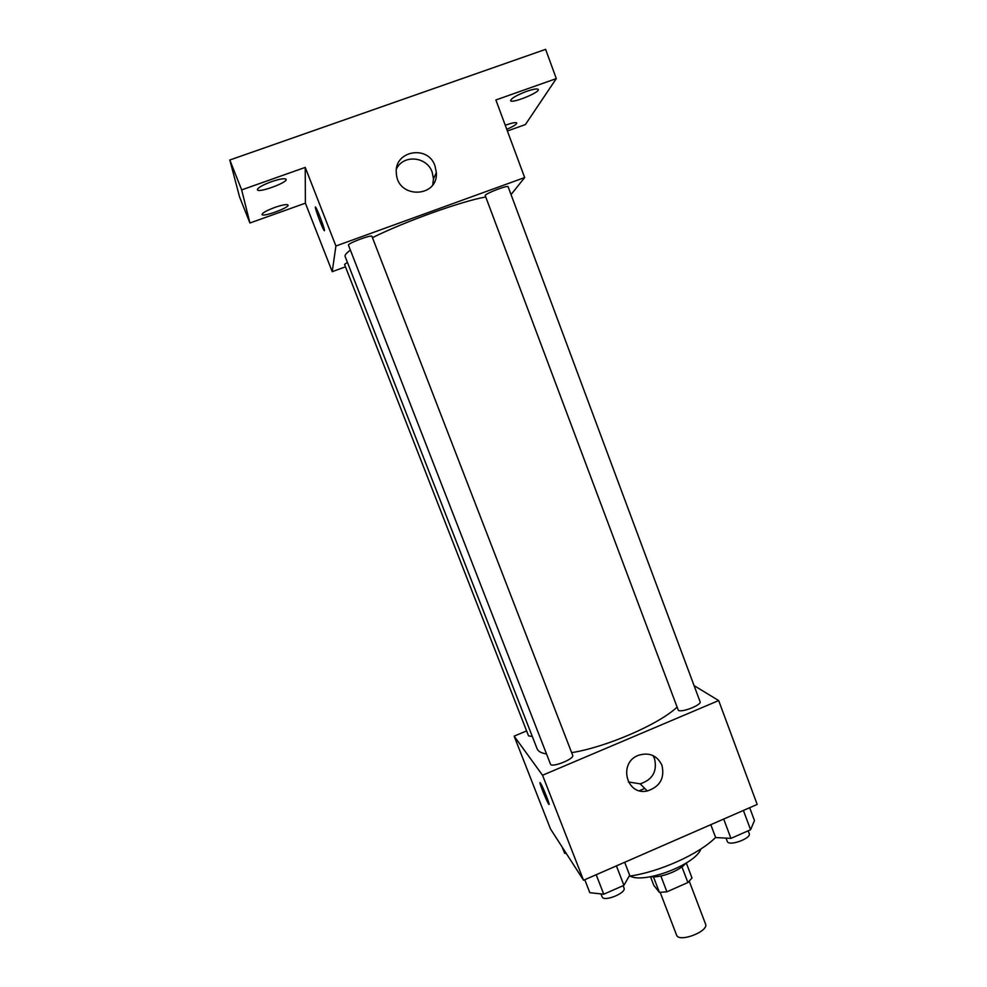 <?xml version="1.0" encoding="UTF-8"?>
<svg xmlns="http://www.w3.org/2000/svg" width="987" height="987" viewBox="0 0 987 987"><rect width="100%" height="100%" fill="white"/><g stroke="black" fill="none" stroke-linecap="round" stroke-linejoin="round"><path stroke-width="1.48" d="M660.204 892.421L676.551 935.047C678.723 943.029 709.221 931.383 705.52 923.98L689.296 881.317M681.931 866.845L687.902 882.538L666.916 891.804L659.415 892.396L653.801 885.351L650.495 876.74M687.902 882.538L692.01 878.011L686.31 863.008M685.669 863.415C679.92 870.719 660.143 878.27 650.988 876.653M660.871 876.012L666.916 891.804M653.443 876.826L659.415 892.396M700.881 848.98C695.946 864.341 643.943 884.204 630.027 876.037M715.6 837.445C699.092 854.137 659.156 872.126 629.138 876.16M694.083 685.632L718.672 700.56L757.189 804.43L583.539 880.244L550.499 828.944L514.141 736.142L526.602 730.911M639.416 790.723L644.758 788.428M350.397 250.118C346.375 253.03 344.623 255.139 345.105 256.423L537.088 748.726C538.125 751.366 541.271 753.118 546.527 753.957M571.658 752.662C606.45 747.085 658.822 724.372 676.959 707.247M718.672 700.56L542.542 775.251L514.141 736.142M550.462 764.086C551.388 768.157 574.755 758.904 572.682 755.302L371.951 236.362C371.852 234.264 347.14 243.542 348.473 245.183L550.462 764.086M347.424 262.357L344.537 264.43L528.551 735.907L532.301 736.462M678.291 710.258L485.172 195.438C486.357 193.07 508.157 184.853 508.132 186.765L700.079 701.708C701.979 704.915 681.301 713.021 678.291 710.258M542.542 775.251L583.539 880.244M661.944 765.246C664.868 778.151 659.995 786.725 647.299 790.969C626.19 795.966 617.998 762.359 638.675 755.228C649.36 752.131 657.12 755.474 661.944 765.246M549.031 804.368L548.636 803.986C546.329 800.827 537.866 779.224 540.42 783.012C542.603 785.837 551.277 807.946 548.673 804.06L548.624 803.986C546.662 801.321 539.112 782.543 540.074 782.703M652.975 755.548L654.529 758.67C657.404 771.316 652.617 779.705 640.181 783.851L628.349 781.951M372.457 237.657C404.966 221.483 461.41 201.262 485.542 197.005M511.044 194.575L524.665 177.561L335.913 246.01L332.224 271.672L345.475 266.835M507.392 131L525.405 124.572L556.298 78.602L545.626 49.35L229.811 160.005L239.582 196.993L249.921 223L305.39 203.174L332.224 271.672M556.298 78.602L495.881 99.971L524.665 177.561M229.811 160.005L241.667 189.899L249.921 223M335.913 246.01L305.23 167.408L241.667 189.899M434.996 165.89L436.353 172.651C438.203 197.893 397.81 199.078 396.392 173.675C393.245 150.999 427.902 144.127 434.996 165.89M305.23 167.408L305.39 203.174M324.476 230.588L324.069 230.415C321.873 227.504 313.163 203.408 315.766 207.406C317.555 209.7 324.896 229.268 324.476 230.588M324.415 230.736L324.081 230.415C322.181 227.948 314.372 206.912 315.433 207.085M396.503 168.876C403.338 154.194 426.989 156.452 432.158 172.145L433.49 178.758L432.762 184.791M274.768 207.443C282.442 204.84 286.872 204.038 288.056 205.037C289.709 207.566 262.579 217.461 262.048 214.524C262.369 212.884 266.613 210.527 274.768 207.443M271.4 181.707C279.864 178.869 284.774 178.079 286.107 179.326C288.068 182.447 258.1 193.353 257.385 189.775C257.681 187.801 262.357 185.112 271.4 181.707M505.258 125.25L506.097 124.942C512.401 122.783 515.954 122.141 516.781 123.017C516.633 124.35 513.302 126.459 506.763 129.322M526.725 91.335C533.535 89.027 537.384 88.398 538.285 89.472C540.049 92.445 511.155 104.054 510.6 100.6C511.291 98.281 516.67 95.184 526.725 91.335M749.688 807.711L754.463 820.555L750.589 829.746L730.935 838.382L715.649 837.556L710.8 824.688M743.396 810.45L750.589 829.746M723.693 819.062L730.935 838.382M726.05 838.111L727.283 841.405C728.616 846.698 751.687 838.444 749.219 833.546L748.195 830.807M624.672 862.293L629.669 875.235L623.932 885.339L603.76 894.197L589.831 892.692L584.773 879.713M616.419 865.895L623.932 885.339M596.185 874.729L603.76 894.197M600.997 893.901L602.132 896.825C603.6 902.266 626.622 893.038 624.031 888.053L623.118 885.697M566.254 853.422L564.613 853.299L562.195 847.117M640.181 783.851L647.299 790.969M433.49 178.758L436.353 172.651"/></g></svg>
